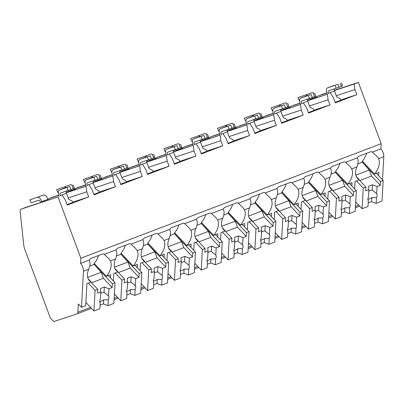 <?xml version="1.0" encoding="UTF-8"?>
<svg xmlns="http://www.w3.org/2000/svg" width="404" height="404" viewBox="0 0 404 404"><rect width="100%" height="100%" fill="white"/><g stroke="black" fill="none" stroke-linecap="round" stroke-linejoin="round"><path stroke-width="0.61" d="M50.308 317.948L24.831 249.445A9.075 3.894 69.1 0 1 23.735 244.96L20.2 211.807A4.54 1.944 69.1 0 1 20.978 209.196A4.54 1.944 69.1 0 1 21.013 209.181L58.06 196.925L80.85 258.212L80.568 263.373A5.898 2.53 69.1 0 1 83.477 271.19L81.487 307.313L78.336 303.965L77.881 312.201A4.54 1.944 69.1 0 1 77.068 313.868A4.54 1.944 69.1 0 1 77.033 313.878L53.737 321.589L50.308 317.948M334.376 90.355L358.383 82.411L381.174 143.698L380.891 148.859A5.898 2.53 69.1 0 1 383.8 156.676L382.527 179.825M321.271 94.698A4.54 1.944 69.1 0 1 321.301 94.682A4.54 1.944 69.1 0 1 321.337 94.667L326.846 92.849M81.487 307.313L85.704 305.707L86.916 283.689L91.228 282.048L88.173 278.805M80.568 263.373L89.097 260.12A17.246 10.802 136.7 0 1 90.461 258.59L102.97 253.823A17.246 10.802 136.7 0 1 104.217 254.353L115.913 249.899A17.246 10.802 136.7 0 1 117.276 248.364L129.78 243.597A17.246 10.802 136.7 0 1 131.032 244.132L142.723 239.673A17.246 10.802 136.7 0 1 144.092 238.143L156.595 233.376A17.246 10.802 136.7 0 1 157.848 233.906L169.539 229.447A17.246 10.802 136.7 0 1 170.907 227.917L183.411 223.149A17.246 10.802 136.7 0 1 184.663 223.68L196.354 219.226A17.246 10.802 136.7 0 1 197.718 217.695L210.226 212.923A17.246 10.802 136.7 0 1 211.479 213.458L223.17 208.999A17.246 10.802 136.7 0 1 224.533 207.469L237.042 202.702A17.246 10.802 136.7 0 1 238.294 203.232L249.985 198.773A17.246 10.802 136.7 0 1 251.349 197.243L263.852 192.476A17.246 10.802 136.7 0 1 265.105 193.011L276.796 188.552A17.246 10.802 136.7 0 1 278.164 187.022L290.668 182.249A17.246 10.802 136.7 0 1 291.92 182.785L303.611 178.326A17.246 10.802 136.7 0 1 304.98 176.795L317.483 172.028A17.246 10.802 136.7 0 1 318.736 172.559L330.427 168.099A17.246 10.802 136.7 0 1 331.79 166.569L344.299 161.802A17.246 10.802 136.7 0 1 345.551 162.337L357.242 157.878A17.246 10.802 136.7 0 1 358.606 156.348L371.114 151.576A17.246 10.802 136.7 0 1 372.367 152.111L376.831 156.313L378.563 158.676A17.246 10.802 136.7 0 1 374.498 174.033L378.811 172.392L378.629 175.689M354.646 188.921L355.06 181.447L359.373 179.8L356.318 176.563M345.551 162.337L350.021 166.539L351.748 168.902A17.246 10.802 136.7 0 1 347.682 184.259L351.995 182.613L351.813 185.911M351.748 168.902L356.858 166.953A17.246 10.802 136.7 0 0 357.575 178.437A17.246 10.802 136.7 0 0 359.373 179.8M318.736 172.559L323.205 176.76L324.932 179.124A17.246 10.802 136.7 0 1 320.867 194.486L325.18 192.839L324.998 196.137M324.932 179.124L330.048 177.174A17.246 10.802 136.7 0 0 330.76 188.658A17.246 10.802 136.7 0 0 332.558 190.026L329.502 186.784M327.831 199.147L328.245 191.673L332.558 190.026M291.92 182.785L296.39 186.986L298.117 189.35A17.246 10.802 136.7 0 1 294.051 204.707L298.364 203.066L298.182 206.363M298.117 189.35L303.232 187.4A17.246 10.802 136.7 0 0 303.949 198.884A17.246 10.802 136.7 0 0 305.742 200.248L302.692 197.011M301.02 209.368L301.429 201.894L305.742 200.248M265.105 193.011L269.574 197.208L271.306 199.576A17.246 10.802 136.7 0 1 267.236 214.933L271.554 213.287L271.372 216.584M271.306 199.576L276.417 197.622A17.246 10.802 136.7 0 0 277.134 209.11A17.246 10.802 136.7 0 0 278.932 210.474L275.876 207.232M274.205 219.594L274.614 212.12L278.932 210.474M238.294 203.232L242.759 207.434L244.491 209.797A17.246 10.802 136.7 0 1 240.425 225.159L244.738 223.513L244.556 226.811M244.491 209.797L249.601 207.848A17.246 10.802 136.7 0 0 250.318 219.332A17.246 10.802 136.7 0 0 252.116 220.7L249.061 217.458M247.389 229.82L247.803 222.341L252.116 220.7M211.479 213.458L215.943 217.66L217.675 220.023A17.246 10.802 136.7 0 1 213.61 235.381L217.923 233.734L217.741 237.037M217.675 220.023L222.786 218.074A17.246 10.802 136.7 0 0 223.503 229.558A17.246 10.802 136.7 0 0 225.301 230.921L222.245 227.684M220.574 240.042L220.988 232.568L225.301 230.921M184.663 223.68L189.133 227.881L190.86 230.245A17.246 10.802 136.7 0 1 186.794 245.607L191.107 243.96L190.925 247.258M190.86 230.245L195.97 228.295A17.246 10.802 136.7 0 0 196.687 239.779A17.246 10.802 136.7 0 0 198.485 241.148L195.43 237.906M193.758 250.268L194.173 242.794L198.485 241.148M157.848 233.906L162.317 238.108L164.044 240.471A17.246 10.802 136.7 0 1 159.979 255.828L164.292 254.187L164.11 257.484M164.044 240.471L169.16 238.522A17.246 10.802 136.7 0 0 169.877 250.005A17.246 10.802 136.7 0 0 171.67 251.374L168.619 248.132M166.948 260.489L167.357 253.015L171.67 251.374M131.032 244.132L135.502 248.334L137.229 250.697A17.246 10.802 136.7 0 1 133.163 266.054L137.476 264.408L137.294 267.711M137.229 250.697L142.344 248.748A17.246 10.802 136.7 0 0 143.061 260.232A17.246 10.802 136.7 0 0 144.854 261.595L141.804 258.358M140.132 270.715L140.542 263.241L144.854 261.595M104.217 254.353L108.686 258.555L110.418 260.918A17.246 10.802 136.7 0 1 106.348 276.28L110.666 274.634L110.484 277.932M110.418 260.918L115.529 258.969A17.246 10.802 136.7 0 0 116.246 270.453A17.246 10.802 136.7 0 0 118.044 271.821L114.989 268.579M113.317 280.942L113.726 273.468L118.044 271.821M83.477 271.19L88.713 269.195A17.246 10.802 136.7 0 0 89.43 280.679A17.246 10.802 136.7 0 0 91.228 282.048M374.498 174.033L362.363 161.161A17.246 10.802 136.7 0 0 366.665 153.273M362.832 161.656L362.045 161.959L380.482 181.527L380.275 185.31L371.539 176.038L369.301 170.023L362.045 161.959M362.024 162.302L357.808 163.908M80.85 258.212L381.174 143.698M372.367 152.111L380.891 148.859M106.348 276.28L94.218 263.408A17.246 10.802 136.7 0 0 98.52 255.52M356.858 166.953C358.419 163.12 358.55 160.095 357.242 157.878M330.048 177.174C331.608 173.341 331.734 170.321 330.427 168.099M303.232 187.4C304.793 183.567 304.919 180.543 303.611 178.326M276.417 197.622C277.977 193.794 278.104 190.769 276.796 188.552M249.601 207.848C251.162 204.015 251.288 200.99 249.985 198.773M222.786 218.074C224.346 214.241 224.472 211.216 223.17 208.999M195.97 228.295C197.531 224.467 197.662 221.442 196.354 219.226M169.16 238.522C170.72 234.689 170.847 231.664 169.539 229.447M142.344 248.748C143.905 244.915 144.031 241.89 142.723 239.673M115.529 258.969C117.089 255.141 117.216 252.116 115.913 249.899M88.713 269.195C90.274 265.362 90.4 262.337 89.097 260.12M347.682 184.259L335.547 171.387A17.246 10.802 136.7 0 0 339.85 163.499M336.017 171.882L335.229 172.18L353.667 191.749L353.46 195.536L344.723 186.264L342.491 180.25L335.229 172.18M335.209 172.528L330.992 174.134M349.576 183.537L356.348 190.728L353.667 191.749M332.335 190.112L339.113 197.298L336.431 198.324L335.295 218.963L341.173 216.721L341.496 210.843L341.133 209.297A5.444 3.409 136.7 0 0 344.966 207.838L349.662 207.732L349.339 213.61L355.212 211.368L356.348 190.728M329.654 191.132L336.431 198.324M339.113 197.298L338.906 201.086L342.097 199.864L341.703 207.05A5.444 3.409 136.7 0 0 341.087 209.146A5.444 3.409 136.7 0 0 341.496 210.843M350.263 196.753L349.869 203.939L345.38 200.333L345.673 195.006L350.263 196.753L353.46 195.536M349.662 207.732A5.444 3.409 136.7 0 0 350.278 205.636A5.444 3.409 136.7 0 0 349.869 203.939M342.097 199.864L341.84 196.465L345.673 195.006M344.723 186.264L332.946 190.759M342.491 180.25L329.018 185.386M341.37 213.145L344.743 211.863L349.339 213.61M344.743 211.863L344.966 207.838M345.38 200.333A5.444 3.409 136.7 0 0 342.011 201.46M328.917 212.196L335.295 218.963M320.867 194.486L308.737 181.608A17.246 10.802 136.7 0 0 313.034 173.725M309.201 182.108L308.414 182.406L326.856 201.975L326.644 205.757L317.913 196.49L315.675 190.476L308.414 182.406M308.393 182.749L304.182 184.36M322.761 193.763L329.538 200.95L326.856 201.975M305.52 200.333L312.297 207.525L309.615 208.545L308.479 229.189L314.357 226.947L314.681 221.069L314.317 219.523A5.444 3.409 136.7 0 0 318.15 218.064L322.846 217.958L322.523 223.831L328.396 221.594L329.538 200.95M302.838 201.359L309.615 208.545M312.297 207.525L312.09 211.307L315.287 210.09L314.888 217.276A5.444 3.409 136.7 0 0 314.272 219.367A5.444 3.409 136.7 0 0 314.681 221.069M323.452 206.974L323.054 214.16L318.564 210.56L318.857 205.227L323.452 206.974L326.644 205.757M322.846 217.958A5.444 3.409 136.7 0 0 323.463 215.862A5.444 3.409 136.7 0 0 323.054 214.16M315.287 210.09L315.024 206.686L318.857 205.227M317.913 196.49L306.131 200.98M315.675 190.476L302.202 195.612M314.554 223.372L317.928 222.084L322.523 223.831M317.928 222.084L318.15 218.064M318.564 210.56A5.444 3.409 136.7 0 0 315.196 211.681M302.101 222.422L308.479 229.189M294.051 204.707L281.921 191.834A17.246 10.802 136.7 0 0 286.219 183.946M282.386 192.329L281.598 192.632L300.041 212.196L299.834 215.983L291.097 206.712L288.86 200.697L281.598 192.632M281.583 192.976L277.366 194.582M295.945 203.985L302.722 211.176L300.041 212.196M278.709 210.56L285.482 217.751L282.8 218.771L281.664 239.41L287.542 237.173L287.865 231.295L287.507 229.75A5.444 3.409 136.7 0 0 291.334 228.285L296.031 228.179L295.708 234.057L301.586 231.815L302.722 211.176M276.028 211.58L282.8 218.771M285.482 217.751L285.274 221.533L288.471 220.316L288.072 227.497A5.444 3.409 136.7 0 0 287.456 229.593A5.444 3.409 136.7 0 0 287.865 231.295M296.637 217.201L296.238 224.387L291.749 220.781L292.041 215.453L296.637 217.201L299.834 215.983M296.031 228.179A5.444 3.409 136.7 0 0 296.647 226.088A5.444 3.409 136.7 0 0 296.238 224.387M288.471 220.316L288.214 216.913L292.041 215.453M291.097 206.712L279.315 211.206M288.86 200.697L275.387 205.838M287.739 233.598L291.112 232.31L295.708 234.057M291.112 232.31L291.334 228.285M291.749 220.781A5.444 3.409 136.7 0 0 288.38 221.907M275.286 232.643L281.664 239.41M267.236 214.933L255.106 202.061A17.246 10.802 136.7 0 0 259.408 194.173M255.575 202.556L254.783 202.853L273.225 222.422L273.018 226.205L264.282 216.938L262.044 210.923L254.783 202.853M254.767 203.202L250.551 204.808M269.13 214.211L275.907 221.402L273.225 222.422M251.894 220.781L258.666 227.972L255.984 228.997L254.848 249.637L260.726 247.394L261.05 241.516L260.691 239.971A5.444 3.409 136.7 0 0 264.519 238.512L269.216 238.405L268.892 244.284L274.771 242.041L275.907 221.402M249.212 221.806L255.984 228.997M258.666 227.972L258.459 231.76L261.656 230.538L261.262 237.724A5.444 3.409 136.7 0 0 260.641 239.814A5.444 3.409 136.7 0 0 261.05 241.516M269.821 227.427L269.428 234.608L264.933 231.007L265.226 225.679L269.821 227.427L273.018 226.205M269.216 238.405A5.444 3.409 136.7 0 0 269.837 236.31A5.444 3.409 136.7 0 0 269.428 234.608M261.656 230.538L261.398 227.139L265.226 225.679M264.282 216.938L252.5 221.427M262.044 210.923L248.571 216.059M260.923 243.819L264.297 242.536L268.892 244.284M264.297 242.536L264.519 238.512M264.933 231.007A5.444 3.409 136.7 0 0 261.57 232.133M248.47 242.87L254.848 249.637M240.425 225.159L228.29 212.282A17.246 10.802 136.7 0 0 232.593 204.394M228.76 212.782L227.972 213.08L246.41 232.648L246.203 236.431L237.466 227.164L235.229 221.15L227.972 213.08M227.952 213.423L223.735 215.029M242.314 224.437L249.091 231.623L246.41 232.648M225.078 231.007L231.856 238.198L229.174 239.219L228.038 259.863L233.911 257.621L234.234 251.743L233.876 250.197A5.444 3.409 136.7 0 0 237.703 248.738L242.4 248.627L242.077 254.505L247.955 252.268L249.091 231.623M222.397 232.032L229.174 239.219M231.856 238.198L231.643 241.981L234.84 240.764L234.446 247.95A5.444 3.409 136.7 0 0 233.825 250.041A5.444 3.409 136.7 0 0 234.234 251.743M243.006 237.648L242.612 244.834L238.118 241.228L238.411 235.901L243.006 237.648L246.203 236.431M242.4 248.627A5.444 3.409 136.7 0 0 243.021 246.536A5.444 3.409 136.7 0 0 242.612 244.834M234.84 240.764L234.583 237.36L238.411 235.901M237.466 227.164L225.69 231.654M235.229 221.15L221.756 226.285M234.108 254.045L237.486 252.758L242.077 254.505M237.486 252.758L237.703 248.738M238.118 241.228A5.444 3.409 136.7 0 0 234.754 242.355M221.66 253.091L228.038 259.863M213.61 235.381L201.475 222.508A17.246 10.802 136.7 0 0 205.777 214.62M201.944 223.003L201.157 223.306L219.594 242.87L219.387 246.657L210.651 237.385L208.413 231.371L201.157 223.306M201.136 223.649L196.92 225.255M215.504 234.658L222.276 241.85L219.594 242.87M198.263 241.233L205.04 248.42L202.359 249.445L201.222 270.084L207.101 267.842L207.424 261.969L207.06 260.423A5.444 3.409 136.7 0 0 210.893 258.959L215.59 258.853L215.261 264.731L221.139 262.489L222.276 241.85M195.581 242.254L202.359 249.445M205.04 248.42L204.833 252.207L208.025 250.985L207.631 258.171A5.444 3.409 136.7 0 0 207.015 260.267A5.444 3.409 136.7 0 0 207.424 261.969M216.191 247.874L215.797 255.06L211.307 251.455L211.6 246.127L216.191 247.874L219.387 246.657M215.59 258.853A5.444 3.409 136.7 0 0 216.206 256.762A5.444 3.409 136.7 0 0 215.797 255.06M208.025 250.985L207.767 247.586L211.6 246.127M210.651 237.385L198.874 241.88M208.413 231.371L194.945 236.507M207.297 264.272L210.671 262.984L215.261 264.731M210.671 262.984L210.893 258.959M211.307 251.455A5.444 3.409 136.7 0 0 207.939 252.581M194.844 263.317L201.222 270.084M186.794 245.607L174.664 232.734A17.246 10.802 136.7 0 0 178.962 224.846M175.129 233.229L174.341 233.527L192.779 253.096L192.572 256.878L183.84 247.612L181.603 241.597L174.341 233.527M174.321 233.871L170.104 235.482M188.688 244.885L195.46 252.076L192.779 253.096M171.447 251.455L178.225 258.646L175.543 259.671L174.407 280.31L180.285 278.068L180.608 272.19L180.245 270.645A5.444 3.409 136.7 0 0 184.078 269.185L188.774 269.079L188.451 274.957L194.324 272.715L195.46 252.076M168.766 252.48L175.543 259.671M178.225 258.646L178.018 262.428L181.214 261.211L180.815 268.397A5.444 3.409 136.7 0 0 180.199 270.488A5.444 3.409 136.7 0 0 180.608 272.19M189.375 258.1L188.981 265.282L184.492 261.681L184.785 256.348L189.375 258.1L192.572 256.878M188.774 269.079A5.444 3.409 136.7 0 0 189.39 266.983A5.444 3.409 136.7 0 0 188.981 265.282M181.214 261.211L180.952 257.813L184.785 256.348M183.84 247.612L172.059 252.101M181.603 241.597L168.13 246.733M180.482 274.493L183.855 273.205L188.451 274.957M183.855 273.205L184.078 269.185M184.492 261.681A5.444 3.409 136.7 0 0 181.123 262.802M168.029 273.543L174.407 280.31M159.979 255.828L147.849 242.956A17.246 10.802 136.7 0 0 152.146 235.067M148.313 243.45L147.526 243.753L165.968 263.322L165.756 267.105L157.025 257.838L154.788 251.823L147.526 243.753M147.505 244.097L143.294 245.703M161.873 255.106L168.65 262.297L165.968 263.322M144.637 261.681L151.409 268.872L148.728 269.892L147.591 290.537L153.469 288.294L153.793 282.416L153.429 280.871A5.444 3.409 136.7 0 0 157.262 279.411L161.959 279.3L161.635 285.179L167.514 282.936L168.65 262.297M141.956 262.706L148.728 269.892M151.409 268.872L151.202 272.655L154.399 271.438L154 278.624A5.444 3.409 136.7 0 0 153.384 280.714A5.444 3.409 136.7 0 0 153.793 282.416M162.565 268.322L162.166 275.508L157.676 271.902L157.969 266.574L162.565 268.322L165.756 267.105M161.959 279.3A5.444 3.409 136.7 0 0 162.575 277.21A5.444 3.409 136.7 0 0 162.166 275.508M154.399 271.438L154.136 268.034L157.969 266.574M157.025 257.838L145.243 262.327M154.788 251.823L141.314 256.959M153.666 284.719L157.04 283.431L161.635 285.179M157.04 283.431L157.262 279.411M157.676 271.902A5.444 3.409 136.7 0 0 154.308 273.028M141.213 283.765L147.591 290.537M133.163 266.054L121.033 253.182A17.246 10.802 136.7 0 0 125.336 245.294M121.498 253.677L120.71 253.98L139.153 273.543L138.946 277.331L130.209 268.059L127.972 262.044L120.71 253.98M120.695 254.323L116.478 255.929M135.057 265.332L141.834 272.523L139.153 273.543M117.822 271.907L124.594 279.093L121.912 280.118L120.776 300.758L126.654 298.516L126.977 292.642L126.619 291.092A5.444 3.409 136.7 0 0 130.447 289.633L135.143 289.527L134.82 295.405L140.698 293.163L141.834 272.523M115.14 272.927L121.912 280.118M124.594 279.093L124.387 282.881L127.583 281.659L127.189 288.845A5.444 3.409 136.7 0 0 126.568 290.941A5.444 3.409 136.7 0 0 126.977 292.642M135.749 278.548L135.35 285.734L130.861 282.128L131.154 276.801L135.749 278.548L138.946 277.331M135.143 289.527A5.444 3.409 136.7 0 0 135.764 287.431A5.444 3.409 136.7 0 0 135.35 285.734M127.583 281.659L127.326 278.26L131.154 276.801M130.209 268.059L118.428 272.554M127.972 262.044L114.499 267.18M126.851 294.94L130.224 293.658L134.82 295.405M130.224 293.658L130.447 289.633M130.861 282.128A5.444 3.409 136.7 0 0 127.497 283.255M114.398 293.991L120.776 300.758M94.688 263.903L93.9 264.201L112.337 283.77L112.13 287.552L103.394 278.285L101.157 272.271L93.9 264.201M93.88 264.544L89.663 266.155M108.242 275.558L115.019 282.744L112.337 283.77M91.006 282.128L97.783 289.32L95.102 290.34L93.96 310.984L99.838 308.742L100.162 302.864L99.803 301.318A5.444 3.409 136.7 0 0 103.631 299.859L108.328 299.753L108.004 305.631L113.883 303.389L115.019 282.744M88.325 283.154L95.102 290.34M97.783 289.32L97.571 293.102L100.768 291.885L100.374 299.071A5.444 3.409 136.7 0 0 99.753 301.162A5.444 3.409 136.7 0 0 100.162 302.864M108.934 288.774L108.54 295.955L104.045 292.355L104.338 287.022L108.934 288.774L112.13 287.552M108.328 299.753A5.444 3.409 136.7 0 0 108.949 297.657A5.444 3.409 136.7 0 0 108.54 295.955M100.768 291.885L100.51 288.486L104.338 287.022M103.394 278.285L91.612 282.775M101.157 272.271L87.683 277.407M100.035 305.166L103.414 303.879L108.004 305.631M103.414 303.879L103.631 299.859M104.045 292.355A5.444 3.409 136.7 0 0 100.682 293.476M85.88 302.409L93.96 310.984M66.281 192.794L86.022 186.264L86.774 191.804L88.673 196.91L72.609 202.222M86.022 186.264L66.241 192.652M93.097 182.573L112.837 176.038L113.59 181.578L115.483 186.683L94.036 194.864L92.137 189.759L89.087 185.093M112.837 176.038L93.056 182.431M119.912 172.346L139.653 165.812L140.4 171.357L142.299 176.457L120.847 184.638L118.953 179.538L115.903 174.871M139.653 165.812L119.872 172.205M146.723 162.12L166.468 155.591L167.216 161.13L169.114 166.236L147.662 174.417L145.763 169.311L142.718 164.645M166.468 155.591L146.687 161.979M173.538 151.899L193.284 145.364L194.031 150.909L195.93 156.01L174.477 164.191L172.579 159.085L169.534 154.419M193.284 145.364L173.503 151.758M200.354 141.673L220.099 135.138L220.847 140.683L222.745 145.788L201.293 153.964L199.394 148.864L196.349 144.198M220.099 135.138L200.313 141.531M227.169 131.446L246.91 124.917L247.662 130.457L249.561 135.562L228.108 143.743L226.21 138.638L223.159 133.971M246.91 124.917L227.129 131.305M253.985 121.225L273.725 114.691L274.473 120.235L276.371 125.336L254.919 133.517L253.025 128.411L249.975 123.745M273.725 114.691L253.944 121.084M280.795 110.999L300.541 104.469L301.288 110.009L303.187 115.115L281.734 123.291L279.836 118.19L276.791 113.524M300.541 104.469L280.76 110.858M307.611 100.778L327.356 94.243L328.104 99.783L330.002 104.888L308.55 113.07L306.651 107.964L303.606 103.298M327.356 94.243L307.575 100.631M334.426 90.552L354.172 84.017L354.919 89.562L356.818 94.662L335.365 102.843L333.467 97.738L330.421 93.077M354.172 84.017L358.383 82.411M58.06 196.925L25.154 207.606M88.673 196.91L67.221 205.086L65.322 199.985L62.272 195.319M68.18 197.955L86.774 191.804M48.339 199.929L48.142 199.435L48.98 198.521L58.757 195.284M48.945 198.536L51.97 197.379M67.044 204.611L72.7 202.454L72.19 201.091L68.675 199.278L66.413 193.198A2.267 0.975 -110.9 0 1 66.19 191.188M316.251 97.591L317.125 96.278L326.902 93.041M300.046 103.126L293.299 105.358M289.441 107.812L290.309 106.499L300.091 103.262M273.23 113.347L266.489 115.584M262.625 118.039L263.494 116.726L273.276 113.489M266.529 115.569L263.469 116.736L266.559 115.554M246.42 123.573L239.673 125.811M235.81 128.265L236.678 126.952L246.46 123.715M219.604 133.8L212.858 136.032M208.994 138.486L209.868 137.173L219.645 133.936M192.789 144.021L186.042 146.258M182.179 148.712L183.052 147.399L192.829 144.162M186.087 146.243L183.022 147.409L186.118 146.228M165.973 154.247L159.227 156.484M155.368 158.934L156.237 157.621L166.014 154.389M139.158 164.468L132.416 166.706M128.553 169.16L129.421 167.847L139.203 164.61M129.386 167.862L132.487 166.68M112.342 174.695L105.601 176.932M101.737 179.386L102.606 178.073L112.388 174.836M102.571 178.083L105.671 176.901M85.532 184.921L78.785 187.153M74.922 189.607L75.795 188.294L85.572 185.062M75.755 188.309L78.856 187.128M48.106 199.834L48.142 199.435M336.33 95.713L354.919 89.562M316.484 97.687L316.287 97.187M356.818 94.662L340.759 99.98M335.189 102.369L340.845 100.212L340.34 98.849L336.82 97.036L334.557 90.95A2.267 0.975 -110.9 0 1 334.34 88.946M58.716 195.142L52.045 197.354M309.514 105.934L328.104 99.783M289.668 107.908L289.476 107.413M330.002 104.888L313.943 110.201M308.373 112.59L314.029 110.433L313.524 109.075L310.004 107.257L307.742 101.177A2.267 0.975 -110.9 0 1 307.525 99.172M262.858 118.135L262.661 117.64M282.699 116.16L301.288 110.009M303.187 115.115L287.128 120.427M281.558 122.816L287.214 120.66L286.709 119.296L283.189 117.483L280.926 111.403A2.267 0.975 -110.9 0 1 280.709 109.393M284.34 104.752L273.826 108.328L284.34 104.752L285.451 107.727L274.932 111.307A2.267 0.975 69.1 0 1 274.932 111.307A2.267 0.975 69.1 0 0 274.801 113.736L274.947 114.135M273.826 108.328A5.444 2.338 -110.9 0 0 273.786 108.343A5.444 2.338 -110.9 0 0 273.503 114.165L273.649 114.559M244.511 118.029L258.313 113.15L244.299 118.089L245.617 121.008L245.991 120.882M256.449 120.256L256.303 119.857A5.444 2.338 -110.9 0 0 255.924 118.948M253.808 115.993A5.444 2.338 -110.9 0 0 252.187 115.488M254.576 119.392A2.267 0.975 69.1 0 1 255.01 120.286L255.156 120.68M287.845 103.389L288.951 106.368L285.451 107.727M245.617 121.008L244.299 118.089M262.06 116.63A5.444 2.338 69.1 0 1 262.433 117.519L262.681 118.19M258.313 113.15A5.444 2.338 69.1 0 1 260.191 113.883M236.042 128.361L235.845 127.861M255.883 126.386L274.473 120.235M276.371 125.336L260.312 130.654M254.742 133.042L260.398 130.881L259.893 129.522L256.373 127.709L254.116 121.624A2.267 0.975 -110.9 0 1 253.894 119.619M257.53 114.978L247.011 118.554L257.53 114.978L258.636 117.953L248.117 121.528A2.267 0.975 69.1 0 1 248.117 121.528A2.267 0.975 69.1 0 0 247.985 123.962L248.132 124.356M247.011 118.554A5.444 2.338 -110.9 0 0 246.97 118.569A5.444 2.338 -110.9 0 0 246.687 124.392L246.839 124.785M217.695 128.255L231.502 123.377L217.483 128.315L218.801 131.229L219.175 131.108M229.634 130.477L229.487 130.083A5.444 2.338 -110.9 0 0 229.108 129.169M226.992 126.22A5.444 2.338 -110.9 0 0 225.371 125.715M227.76 129.618A2.267 0.975 69.1 0 1 228.194 130.512L228.341 130.906M261.029 113.615L262.135 116.594L258.636 117.953M218.801 131.229L217.483 128.315M235.249 126.856A5.444 2.338 69.1 0 1 235.618 127.745L235.865 128.416M231.502 123.377A5.444 2.338 69.1 0 1 233.381 124.104M209.227 138.582L209.03 138.087M229.068 136.608L247.662 130.457M249.561 135.562L233.497 140.875M227.932 143.263L233.583 141.107L233.078 139.749L229.563 137.931L227.3 131.85A2.267 0.975 -110.9 0 1 227.078 129.841M230.714 125.2L220.195 128.775L230.714 125.2L231.82 128.179L221.306 131.754A2.267 0.975 69.1 0 0 221.286 131.76A2.267 0.975 69.1 0 0 221.17 134.189L221.316 134.583M220.195 128.775A5.444 2.338 -110.9 0 0 220.155 128.79A5.444 2.338 -110.9 0 0 219.877 134.613L220.023 135.012M190.88 138.476L204.687 133.603L190.668 138.537L191.986 141.456L192.36 141.329M202.823 140.703L202.672 140.309A5.444 2.338 -110.9 0 0 202.293 139.395M200.177 136.446A5.444 2.338 -110.9 0 0 198.556 135.936M200.945 139.845A2.267 0.975 69.1 0 1 201.379 140.733L201.525 141.132M234.214 123.841L235.32 126.816L231.82 128.179M191.986 141.456L190.668 138.537M208.434 137.077A5.444 2.338 69.1 0 1 208.802 137.971L209.05 138.643M204.687 133.603A5.444 2.338 69.1 0 1 206.565 134.33M182.411 148.808L182.214 148.308M202.252 146.834L220.847 140.683M222.745 145.788L206.686 151.101M201.116 153.49L206.772 151.333L206.262 149.97L202.747 148.157L200.485 142.072A2.267 0.975 -110.9 0 1 200.268 140.067M203.899 135.426L193.385 139.001L203.899 135.426L205.005 138.4L194.491 141.981A2.267 0.975 69.1 0 0 194.47 141.986A2.267 0.975 69.1 0 0 194.354 144.41L194.501 144.809M193.385 139.001A5.444 2.338 -110.9 0 0 193.339 139.016A5.444 2.338 -110.9 0 0 193.061 144.839L193.208 145.233M164.064 148.702L177.871 143.824L163.852 148.763L165.17 151.677L165.544 151.556M176.008 150.924L175.861 150.53A5.444 2.338 -110.9 0 0 175.477 149.621M173.361 146.667A5.444 2.338 -110.9 0 0 171.74 146.162M174.129 150.066A2.267 0.975 69.1 0 1 174.563 150.96L174.71 151.354M207.398 134.062L208.504 137.042L205.005 138.4M165.17 151.677L163.852 148.763M181.618 147.303A5.444 2.338 69.1 0 1 181.987 148.192L182.239 148.864M177.871 143.824A5.444 2.338 69.1 0 1 179.75 144.556M155.596 159.03L155.404 158.535M175.442 157.06L194.031 150.909M195.93 156.01L179.871 161.322M174.301 163.711L179.957 161.555L179.452 160.196L175.932 158.378L173.669 152.298A2.267 0.975 -110.9 0 1 173.452 150.293M177.083 145.647L166.569 149.227L177.083 145.647L178.189 148.627L167.675 152.202A2.267 0.975 69.1 0 0 167.655 152.207A2.267 0.975 69.1 0 0 167.539 154.636L167.69 155.03M166.569 149.227A5.444 2.338 -110.9 0 0 166.524 149.243A5.444 2.338 -110.9 0 0 166.246 155.065L166.392 155.459M137.249 158.929L151.056 154.05L137.042 158.989L138.36 161.903L138.729 161.782M149.192 161.151L149.046 160.757A5.444 2.338 -110.9 0 0 148.662 159.843M146.551 156.893A5.444 2.338 -110.9 0 0 144.925 156.388M147.314 160.292A2.267 0.975 69.1 0 1 147.748 161.186L147.894 161.58M180.583 144.289L181.689 147.263L178.189 148.627M138.36 161.903L137.042 158.989M154.803 157.53A5.444 2.338 69.1 0 1 155.171 158.418L155.424 159.09M151.056 154.05A5.444 2.338 69.1 0 1 152.934 154.777M128.78 169.256L128.588 168.761M148.627 167.281L167.216 161.13M169.114 166.236L153.055 171.548M147.485 173.937L153.141 171.781L152.636 170.422L149.116 168.604L146.854 162.524A2.267 0.975 -110.9 0 1 146.637 160.514M150.268 155.873L139.754 159.449L150.268 155.873L151.379 158.853L140.86 162.428A2.267 0.975 69.1 0 0 140.844 162.433A2.267 0.975 69.1 0 0 140.728 164.862L140.875 165.256M139.754 159.449A5.444 2.338 -110.9 0 0 139.708 159.464A5.444 2.338 -110.9 0 0 139.431 165.287L139.577 165.685M110.438 169.15L124.24 164.271L110.226 169.21L111.544 172.129L111.918 172.003M122.377 171.377L122.23 170.978A5.444 2.338 -110.9 0 0 121.851 170.069M119.736 167.115A5.444 2.338 -110.9 0 0 118.114 166.61M120.498 170.518A2.267 0.975 69.1 0 1 120.937 171.407L121.084 171.806M153.767 154.515L154.878 157.489L151.379 158.853M111.544 172.129L110.226 169.21M127.987 167.751A5.444 2.338 69.1 0 1 128.361 168.645L128.608 169.311M124.24 164.271A5.444 2.338 69.1 0 1 126.119 165.004M101.97 179.482L101.773 178.982M121.811 177.507L140.4 171.357M142.299 176.457L126.24 181.775M120.67 184.163L126.326 182.007L125.821 180.644L122.301 178.831L120.038 172.745A2.267 0.975 -110.9 0 1 119.821 170.741M123.452 166.1L112.938 169.675L123.452 166.1L124.563 169.074L114.044 172.649A2.267 0.975 69.1 0 0 114.029 172.659A2.267 0.975 69.1 0 0 113.913 175.083L114.059 175.477M112.938 169.675A5.444 2.338 -110.9 0 0 112.898 169.69A5.444 2.338 -110.9 0 0 112.615 175.513L112.767 175.907M83.623 179.376L97.425 174.498L83.411 179.437L84.729 182.35L85.103 182.229M95.561 181.598L95.415 181.204A5.444 2.338 -110.9 0 0 95.036 180.295M92.92 177.341A5.444 2.338 -110.9 0 0 91.299 176.836M93.688 180.739A2.267 0.975 69.1 0 1 94.122 181.633L94.268 182.027M126.957 164.736L128.063 167.716L124.563 169.074M84.729 182.35L83.411 179.437M101.172 177.977A5.444 2.338 69.1 0 1 101.545 178.866L101.793 179.538M97.425 174.498A5.444 2.338 69.1 0 1 99.308 175.23M75.154 189.703L74.957 189.208M94.996 187.734L113.59 181.578M115.483 186.683L99.424 191.996M93.854 194.385L99.51 192.228L99.005 190.87L95.49 189.052L93.228 182.972A2.267 0.975 -110.9 0 1 93.006 180.967M96.642 176.321L86.123 179.901L96.642 176.321L97.748 179.3L87.229 182.876A2.267 0.975 69.1 0 0 87.213 182.881A2.267 0.975 69.1 0 0 87.097 185.31L87.244 185.704M86.123 179.901A5.444 2.338 -110.9 0 0 86.082 179.916A5.444 2.338 -110.9 0 0 85.805 185.739L85.951 186.133M56.807 189.597L70.614 184.724L56.595 189.658L57.913 192.577L58.287 192.456M68.746 191.824L68.599 191.43A5.444 2.338 -110.9 0 0 68.22 190.516M66.105 187.567A5.444 2.338 -110.9 0 0 64.483 187.062M66.872 190.966A2.267 0.975 69.1 0 1 67.306 191.86L67.453 192.254M100.142 174.962L101.247 177.937L97.748 179.3M57.913 192.577L56.595 189.658M74.361 188.203A5.444 2.338 69.1 0 1 74.73 189.092L74.977 189.764M70.614 184.724A5.444 2.338 69.1 0 1 72.493 185.451M311.156 94.526L300.642 98.101L311.156 94.526L312.262 97.505L301.748 101.081A2.267 0.975 69.1 0 1 301.748 101.081A2.267 0.975 69.1 0 0 301.616 103.515L301.763 103.909M300.642 98.101A5.444 2.338 -110.9 0 0 300.596 98.116A5.444 2.338 -110.9 0 0 300.318 103.944L300.465 104.338M271.321 107.802L285.128 102.929L271.114 107.863L272.432 110.782L272.806 110.661M283.265 110.029L283.118 109.635A5.444 2.338 -110.9 0 0 282.739 108.721M280.623 105.772A5.444 2.338 -110.9 0 0 278.997 105.262M281.386 109.171A2.267 0.975 69.1 0 1 281.82 110.06L281.972 110.459M314.655 93.167L315.766 96.142L312.262 97.505M272.432 110.782L271.114 107.863M288.875 106.409A5.444 2.338 69.1 0 1 289.249 107.297L289.496 107.969M285.128 102.929A5.444 2.338 69.1 0 1 287.007 103.656M337.971 84.305L327.457 87.88L337.971 84.305L339.077 87.279L328.563 90.855A2.267 0.975 69.1 0 0 328.543 90.865A2.267 0.975 69.1 0 0 328.427 93.289L328.573 93.683M327.457 87.88A5.444 2.338 -110.9 0 0 327.412 87.895A5.444 2.338 -110.9 0 0 327.134 93.718L327.28 94.112M298.137 97.581L311.944 92.703L297.925 97.642L299.248 100.556L299.616 100.434M310.08 99.803L309.934 99.409A5.444 2.338 -110.9 0 0 309.55 98.5M307.434 95.546A5.444 2.338 -110.9 0 0 305.813 95.041M308.201 98.945A2.267 0.975 69.1 0 1 308.636 99.838L308.782 100.232M341.471 82.941L342.577 85.921L339.077 87.279M299.248 100.556L297.925 97.642M315.691 96.182A5.444 2.338 69.1 0 1 316.059 97.071L316.312 97.743M311.944 92.703A5.444 2.338 69.1 0 1 313.822 93.435M69.826 186.547L59.307 190.122L69.826 186.547L70.932 189.526L60.418 193.102A2.267 0.975 69.1 0 0 60.398 193.107A2.267 0.975 69.1 0 0 60.282 195.531L60.428 195.93M59.307 190.122A5.444 2.338 -110.9 0 0 59.267 190.138A5.444 2.338 -110.9 0 0 58.989 195.96L59.136 196.359M29.992 199.823L43.799 194.945L29.78 199.884L31.098 202.803L38.774 200.263A2.267 0.975 69.1 0 1 40.491 202.081L40.637 202.48M41.935 202.05L41.784 201.652A5.444 2.338 -110.9 0 0 37.668 197.283M73.326 185.184L74.432 188.163L70.932 189.526M31.098 202.803L29.78 199.884M43.799 194.945A5.444 2.338 69.1 0 1 47.914 199.318L48.167 199.985M376.392 173.311L383.164 180.502L380.482 181.527M359.151 179.886L365.928 187.077L363.246 188.097L362.11 208.737L367.983 206.5L368.312 200.621L367.948 199.076A5.444 3.409 136.7 0 0 371.781 197.617L376.472 197.506L376.149 203.384L382.027 201.142L383.164 180.502M356.469 180.906L363.246 188.097M365.928 187.077L365.716 190.86L368.913 189.643L368.519 196.824A5.444 3.409 136.7 0 0 367.898 198.919A5.444 3.409 136.7 0 0 368.312 200.621M377.078 186.527L376.685 193.713L372.19 190.107L372.488 184.779L377.078 186.527L380.275 185.31M376.472 197.506A5.444 3.409 136.7 0 0 377.094 195.415A5.444 3.409 136.7 0 0 376.685 193.713M368.913 189.643L368.655 186.239L372.488 184.779M371.539 176.038L359.762 180.532M369.301 170.023L355.833 175.164M368.18 202.924L371.559 201.636L376.149 203.384M371.559 201.636L371.781 197.617M372.19 190.107A5.444 3.409 136.7 0 0 368.827 191.233M355.732 201.97L362.11 208.737M77.103 313.852L91.496 308.363M114.085 299.753L118.311 298.142L114.085 299.753M140.895 289.527L145.127 287.916L140.895 289.532M171.942 277.694L167.711 279.305L171.937 277.694M194.526 269.079L198.753 267.468L194.526 269.079M221.341 258.858L225.568 257.242L221.341 258.858M248.157 248.632L252.384 247.021L248.157 248.632M274.967 238.405L279.199 236.794L274.967 238.405M301.783 228.184L306.015 226.568L301.783 228.184M328.598 217.958L332.825 216.347L328.598 217.958M355.414 207.732L359.641 206.121L355.414 207.737M77.881 312.201L90.557 307.368M114.16 298.369L117.372 297.142M140.971 288.143L144.183 286.921M167.786 277.917L170.998 276.695M194.602 267.695L197.814 266.468M221.417 257.469L224.629 256.247M248.233 247.248L251.445 246.021M275.048 237.022L278.26 235.795M301.859 226.796L305.071 225.573M328.674 216.574L331.886 215.347M355.49 206.348L358.701 205.121M378.563 158.676L383.8 156.676M21.013 209.181L25.23 207.575M274.801 113.736L280.926 111.403M281.502 105.787L282.608 108.767M286.638 103.873L287.749 106.853M256.303 119.857L262.433 117.519M247.985 123.962L254.116 121.624M254.687 116.014L255.793 118.988M259.828 114.1L260.934 117.079M229.487 130.083L235.618 127.745M221.17 134.189L227.3 131.85M227.871 126.235L228.982 129.214M233.012 124.326L234.118 127.3M202.672 140.309L208.802 137.971M194.354 144.41L200.485 142.072M201.061 136.461L202.167 139.441M206.197 134.547L207.303 137.527M175.861 150.53L181.987 148.192M167.539 154.636L173.669 152.298M174.245 146.687L175.351 149.662M179.381 144.773L180.487 147.748M149.046 160.757L155.171 158.418M140.728 164.862L146.854 162.524M147.43 156.909L148.536 159.888M152.566 155L153.677 157.974M122.23 170.978L128.361 168.645M113.913 175.083L120.038 172.745M120.614 167.135L121.72 170.114M125.755 165.221L126.861 168.2M95.415 181.204L101.545 178.866M87.097 185.31L93.228 182.972M93.799 177.361L94.905 180.336M98.94 175.447L100.046 178.422M68.599 191.43L74.73 189.092M301.616 103.515L307.742 101.177M308.318 95.566L309.424 98.541M313.454 93.652L314.565 96.627M283.118 109.635L289.249 107.297M328.427 93.289L334.557 90.95M335.133 85.34L336.239 88.314M340.269 83.426L341.375 86.406M309.934 99.409L316.059 97.071M60.282 195.531L66.413 193.198M66.983 187.582L68.094 190.562M72.124 185.673L73.23 188.648M41.784 201.652L47.914 199.318M77.068 313.868L91.496 308.368M129.396 167.857L132.456 166.69M102.581 178.083L105.641 176.912M75.765 188.304L78.825 187.138M48.95 198.531L52.015 197.364M20.978 209.196L25.2 207.585M279.911 106.005L273.786 108.343M253.096 116.231L246.97 118.569M226.285 126.457L220.155 128.79M199.47 136.678L193.339 139.016M172.654 146.904L166.524 149.243M145.839 157.126L139.708 159.464M119.023 167.352L112.898 169.69M92.213 177.578L86.082 179.916M306.727 95.783L300.596 98.116M333.542 85.557L327.412 87.895M65.397 187.799L59.267 190.138"/></g></svg>
